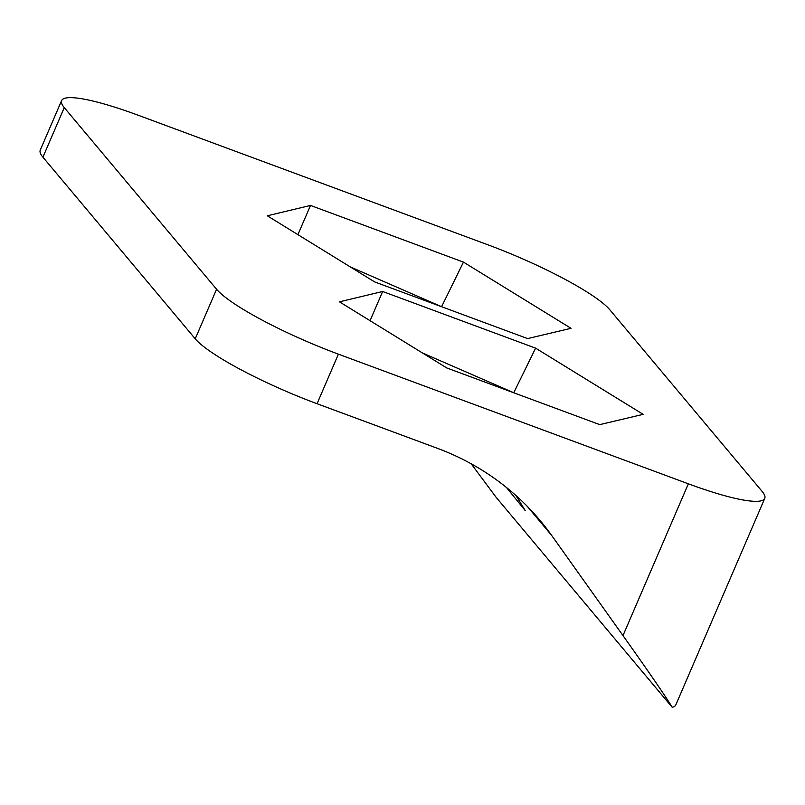 <?xml version="1.0" encoding="UTF-8"?>
<svg xmlns="http://www.w3.org/2000/svg" width="805" height="805" viewBox="0 0 805 805"><rect width="100%" height="100%" fill="white"/><g stroke="black" fill="none" stroke-linecap="round" stroke-linejoin="round"><path stroke-width="1.21" d="M515.945 495.528L525.283 510.652L506.456 487.478M463.459 262.108L310.509 205.436L267.3 215.79L374.637 281.911L527.597 338.583L571.017 328.319L463.459 262.108L441.593 306.725M64.269 107.618L216.575 289.247A109.359 17.67 23.3 0 0 338.402 354.16L688.356 483.815A109.359 17.67 23.3 0 0 764.75 498.396A109.359 17.67 23.3 0 0 762.083 491.362L609.767 309.724A109.359 17.67 23.3 0 0 487.941 244.821L137.987 115.165A109.359 17.67 23.3 0 0 61.593 100.585A109.359 17.67 23.3 0 0 64.269 107.618L42.917 157.176L195.233 338.814L216.575 289.247M535.607 348.142L382.657 291.48L339.448 301.825L446.785 367.955L599.745 424.627L643.165 414.354L535.607 348.142L513.741 392.76M471.187 463.791L496.101 497.289L672.225 707.313C665.876 696.748 649.454 672.839 622.99 635.598L551.687 535.466A273.408 256.896 -40 0 0 540.014 520.382A273.408 256.896 -40 0 0 437.236 448.244L317.059 403.718A109.359 17.67 -156.7 0 1 195.233 338.814M42.917 157.176A109.359 17.67 -156.7 0 1 40.25 150.143L61.593 100.585M370.069 320.692L382.657 291.48M422.444 352.962L513.62 392.679M297.92 234.657L310.509 205.436M350.296 266.918L441.472 306.645M764.75 498.396L675.818 704.898A109.359 17.67 -156.7 0 1 672.225 707.313M338.402 354.16L317.059 403.718M622.99 635.598L688.356 483.815M551.687 535.466L527.184 506.254"/></g></svg>
